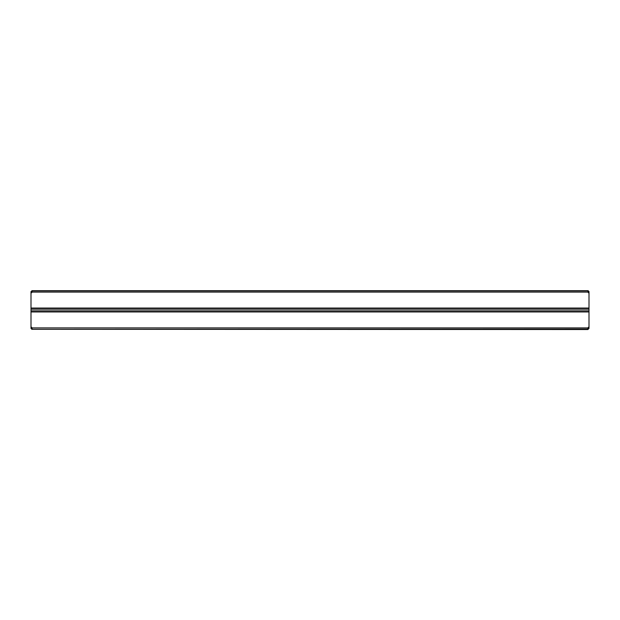 <?xml version="1.0" encoding="UTF-8"?>
<svg xmlns="http://www.w3.org/2000/svg" width="620" height="620" viewBox="0 0 620 620"><rect width="100%" height="100%" fill="white"/><g stroke="black" fill="none" stroke-linecap="round" stroke-linejoin="round"><path stroke-width="0.93" d="M587.884 329.081L587.884 329.53L31.891 329.305L587.884 329.081L587.884 327.903L32.116 327.903L32.116 329.081M31 293.214L31 291.586L32.116 290.92L32.116 292.097L31 293.214L31 308.047L589 308.047L589 309.163L31 309.163L31 308.047M31.891 329.305L31 328.414L31 309.163M589 293.214L587.884 292.097L588.109 290.695L589 291.586L589 308.047M31 310.837L589 310.837L589 309.163M589 310.837L589 328.414L588.109 329.305M587.884 290.92L32.116 290.92M587.884 292.097L32.116 292.097M31.891 290.695L588.109 290.695M31 326.787L32.116 327.903M587.884 327.903L589 326.787M31 311.953L589 311.953"/></g></svg>
